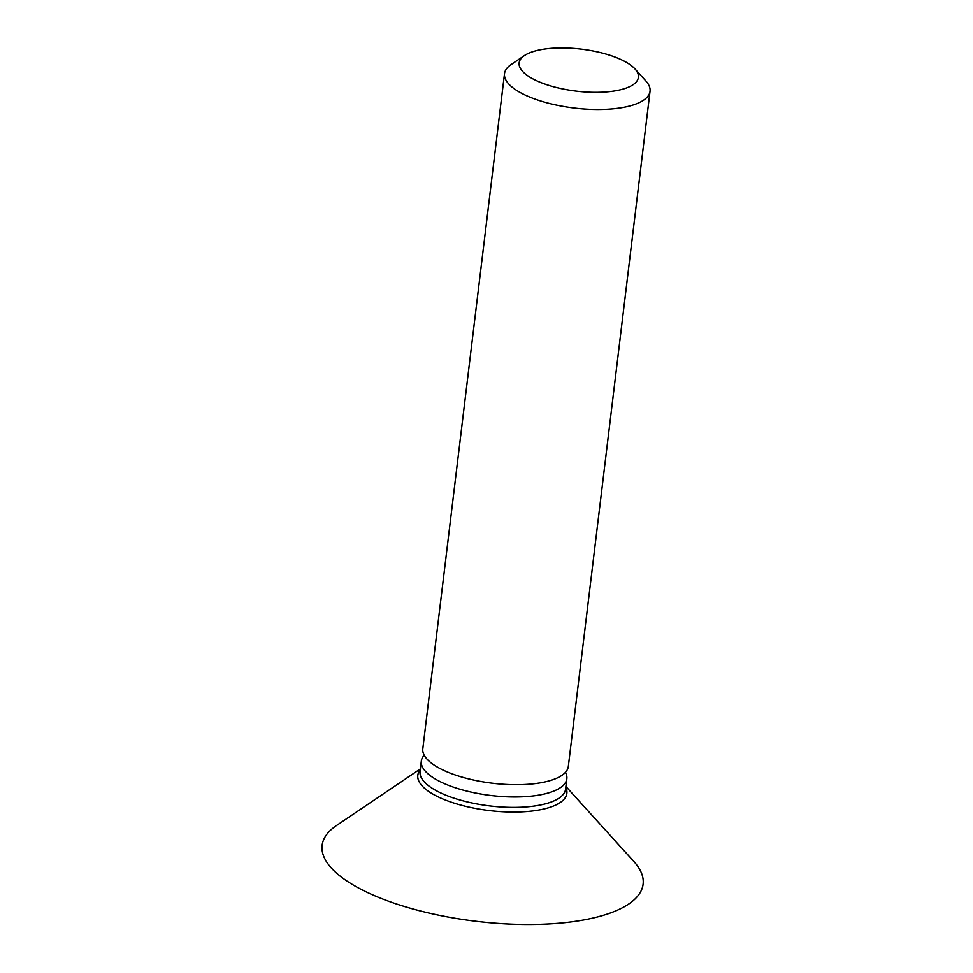 <?xml version="1.0" encoding="UTF-8"?>
<svg xmlns="http://www.w3.org/2000/svg" width="973" height="973" viewBox="0 0 973 973"><rect width="100%" height="100%" fill="white"/><g stroke="black" fill="none" stroke-linecap="round" stroke-linejoin="round"><path stroke-width="1.46" d="M504.513 73.632L422.805 748.809A73.291 25.785 6.9 0 0 458.295 775.968A73.291 25.785 6.9 0 0 532.924 783.849A73.291 25.785 6.9 0 0 568.329 766.42L650.037 91.243A73.291 25.785 -173.1 0 1 614.632 108.672A73.291 25.785 -173.1 0 1 539.991 100.791A73.291 25.785 -173.1 0 1 504.513 73.632A73.291 25.785 -173.1 0 1 511.007 64.656L524.459 55.57A60.071 21.138 -173.1 0 1 548.14 48.65A60.071 21.138 -173.1 0 1 634.98 68.949A60.071 21.138 -173.1 0 1 609.378 91.644A60.071 21.138 -173.1 0 1 538.957 81.781A60.071 21.138 -173.1 0 1 524.459 55.57M424.192 755.206A73.291 25.785 6.9 0 0 421.321 761.093A73.291 25.785 6.9 0 0 456.799 788.252A73.291 25.785 6.9 0 0 531.44 796.133A73.291 25.785 6.9 0 0 566.845 778.704A73.291 25.785 6.9 0 0 565.459 772.307M420.385 768.865L336.463 825.554A161.652 56.872 6.9 0 0 375.481 896.084A161.652 56.872 6.9 0 0 564.997 922.635A161.652 56.872 6.9 0 0 633.885 861.543L565.909 786.476M634.98 68.949L645.865 80.978A73.291 25.785 -173.1 0 1 650.037 91.243M421.321 761.093L420.056 771.516A73.291 25.785 6.9 0 0 455.546 798.663A73.291 25.785 6.9 0 0 530.176 806.556A73.291 25.785 6.9 0 0 565.581 789.127L566.845 778.704M565.787 787.449A75.079 26.417 -173.1 0 1 530.613 811.202A75.079 26.417 -173.1 0 1 447.385 800.791A75.079 26.417 -173.1 0 1 420.263 769.838"/></g></svg>
